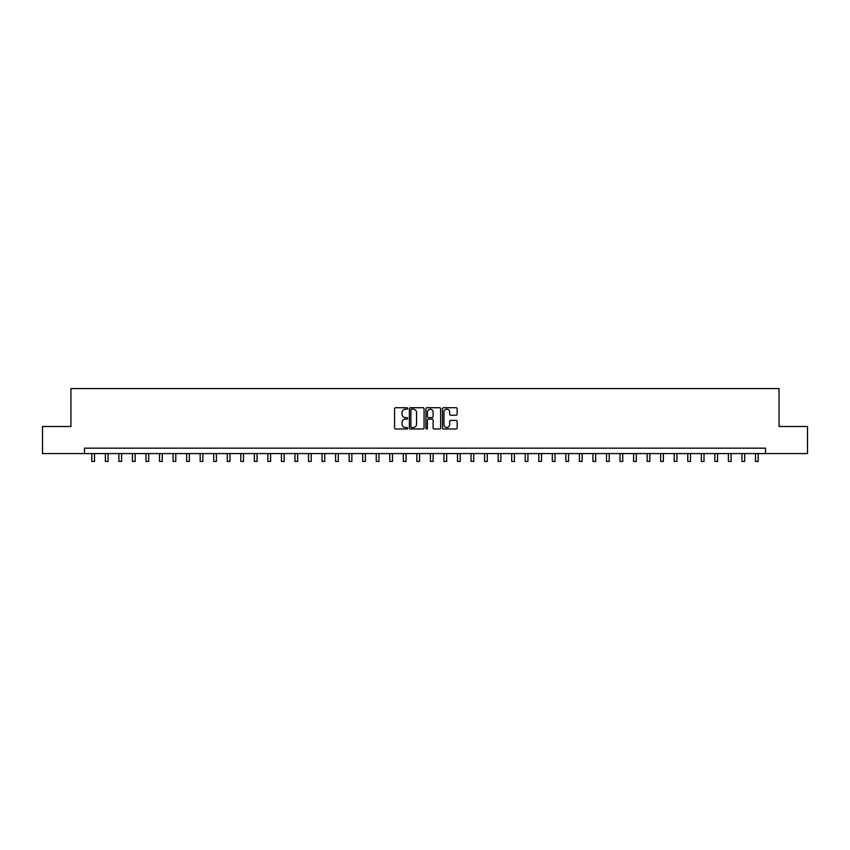 <?xml version="1.0" encoding="UTF-8"?>
<svg xmlns="http://www.w3.org/2000/svg" width="850" height="850" viewBox="0 0 850 850"><rect width="100%" height="100%" fill="white"/><g stroke="black" fill="none" stroke-linecap="round" stroke-linejoin="round"><path stroke-width="1.27" d="M407.66 408.467A0.744 0.744 0 0 0 406.916 407.724L395.622 407.724A1.062 1.062 0 0 0 394.559 408.786L394.559 427.933A1.062 1.062 0 0 0 395.622 428.995L406.916 428.995A0.744 0.744 0 0 0 407.66 428.251A0.744 0.744 0 0 0 406.916 427.507L405.461 427.507A3.4 3.4 0 0 1 402.05 424.108L402.05 422.514A3.4 3.4 0 0 1 405.461 419.103L406.916 419.103A0.744 0.744 0 0 0 407.66 418.359A0.744 0.744 0 0 0 406.916 417.616L405.461 417.616A3.4 3.4 0 0 1 402.05 414.216L402.05 412.622A3.4 3.4 0 0 1 405.461 409.211L406.916 409.211A0.744 0.744 0 0 0 407.66 408.467M456.089 415.225A1.062 1.062 0 0 0 457.151 414.163L457.151 408.786A1.062 1.062 0 0 0 456.089 407.724L443.53 407.724A1.062 1.062 0 0 0 442.467 408.786L442.467 427.933A1.062 1.062 0 0 0 443.53 428.995L456.089 428.995A1.062 1.062 0 0 0 457.151 427.933L457.151 421.451A1.062 1.062 0 0 0 456.089 420.389L450.712 420.389A1.062 1.062 0 0 0 449.65 421.451L449.65 424.66A2.848 2.848 0 0 1 446.803 427.507A2.848 2.848 0 0 1 443.955 424.66L443.955 412.059A2.848 2.848 0 0 1 446.803 409.211A2.848 2.848 0 0 1 449.65 412.059L449.65 414.163A1.062 1.062 0 0 0 450.712 415.225L456.089 415.225M84.49 453.581L42.5 453.581L42.5 426.487L70.943 426.487L70.943 388.567L779.057 388.567L779.057 426.487L807.5 426.487L807.5 453.581L765.51 453.581L765.51 448.163L84.49 448.163L84.49 453.581L765.51 453.581M424.065 408.786A1.062 1.062 0 0 0 423.002 407.724L410.454 407.724A1.062 1.062 0 0 0 409.392 408.786L409.392 427.933A1.062 1.062 0 0 0 410.454 428.995L423.002 428.995A1.062 1.062 0 0 0 424.065 427.933L424.065 408.786M426.998 407.724L439.546 407.724A1.062 1.062 0 0 1 440.608 408.786L440.608 427.933A1.062 1.062 0 0 1 439.546 428.995L434.169 428.995A1.062 1.062 0 0 1 433.107 427.933L433.107 420.176A1.062 1.062 0 0 0 432.044 419.103L428.485 419.103A1.062 1.062 0 0 0 427.422 420.176L427.422 428.251A0.744 0.744 0 0 1 426.679 428.995A0.744 0.744 0 0 1 425.935 428.251L425.935 408.786A1.062 1.062 0 0 1 426.998 407.724M411.623 409.211A0.744 0.744 0 0 0 410.879 409.966L410.879 426.764A0.744 0.744 0 0 0 411.623 427.507L413.164 427.507A3.4 3.4 0 0 0 416.574 424.108L416.574 412.622A3.4 3.4 0 0 0 413.164 409.211L411.623 409.211M433.107 412.112A2.848 2.848 0 0 0 430.27 409.264A2.848 2.848 0 0 0 427.422 412.112L427.422 416.553A1.062 1.062 0 0 0 428.485 417.616L432.044 417.616A1.062 1.062 0 0 0 433.107 416.553L433.107 412.112M91.8 453.581L91.8 461.433L94.509 461.433L94.509 453.581M105.347 453.581L105.347 461.433L108.056 461.433L108.056 453.581M118.894 453.581L118.894 461.433L121.603 461.433L121.603 453.581M132.441 453.581L132.441 461.433L135.15 461.433L135.15 453.581M145.977 453.581L145.977 461.433L148.686 461.433L148.686 453.581M159.524 453.581L159.524 461.433L162.233 461.433L162.233 453.581M173.071 453.581L173.071 461.433L175.78 461.433L175.78 453.581M186.617 453.581L186.617 461.433L189.327 461.433L189.327 453.581M200.164 453.581L200.164 461.433L202.863 461.433L202.863 453.581M213.701 453.581L213.701 461.433L216.41 461.433L216.41 453.581M227.248 453.581L227.248 461.433L229.957 461.433L229.957 453.581M240.794 453.581L240.794 461.433L243.504 461.433L243.504 453.581M254.341 453.581L254.341 461.433L257.051 461.433L257.051 453.581M267.877 453.581L267.877 461.433L270.587 461.433L270.587 453.581M281.424 453.581L281.424 461.433L284.134 461.433L284.134 453.581M294.971 453.581L294.971 461.433L297.681 461.433L297.681 453.581M308.518 453.581L308.518 461.433L311.228 461.433L311.228 453.581M322.065 453.581L322.065 461.433L324.774 461.433L324.774 453.581M335.601 453.581L335.601 461.433L338.311 461.433L338.311 453.581M349.148 453.581L349.148 461.433L351.858 461.433L351.858 453.581M362.695 453.581L362.695 461.433L365.404 461.433L365.404 453.581M376.242 453.581L376.242 461.433L378.951 461.433L378.951 453.581M389.789 453.581L389.789 461.433L392.498 461.433L392.498 453.581M403.325 453.581L403.325 461.433L406.034 461.433L406.034 453.581M416.872 453.581L416.872 461.433L419.581 461.433L419.581 453.581M430.419 453.581L430.419 461.433L433.128 461.433L433.128 453.581M443.966 453.581L443.966 461.433L446.675 461.433L446.675 453.581M457.502 453.581L457.502 461.433L460.211 461.433L460.211 453.581M471.049 453.581L471.049 461.433L473.758 461.433L473.758 453.581M484.596 453.581L484.596 461.433L487.305 461.433L487.305 453.581M498.142 453.581L498.142 461.433L500.852 461.433L500.852 453.581M511.689 453.581L511.689 461.433L514.399 461.433L514.399 453.581M525.226 453.581L525.226 461.433L527.935 461.433L527.935 453.581M538.773 453.581L538.773 461.433L541.482 461.433L541.482 453.581M552.319 453.581L552.319 461.433L555.029 461.433L555.029 453.581M565.866 453.581L565.866 461.433L568.576 461.433L568.576 453.581M579.413 453.581L579.413 461.433L582.122 461.433L582.122 453.581M592.949 453.581L592.949 461.433L595.659 461.433L595.659 453.581M606.496 453.581L606.496 461.433L609.206 461.433L609.206 453.581M620.043 453.581L620.043 461.433L622.753 461.433L622.753 453.581M633.59 453.581L633.59 461.433L636.299 461.433L636.299 453.581M647.137 453.581L647.137 461.433L649.836 461.433L649.836 453.581M660.673 453.581L660.673 461.433L663.383 461.433L663.383 453.581M674.22 453.581L674.22 461.433L676.929 461.433L676.929 453.581M687.767 453.581L687.767 461.433L690.476 461.433L690.476 453.581M701.314 453.581L701.314 461.433L704.023 461.433L704.023 453.581M714.85 453.581L714.85 461.433L717.559 461.433L717.559 453.581M728.397 453.581L728.397 461.433L731.106 461.433L731.106 453.581M741.944 453.581L741.944 461.433L744.653 461.433L744.653 453.581M755.491 453.581L755.491 461.433L758.2 461.433L758.2 453.581"/></g></svg>
